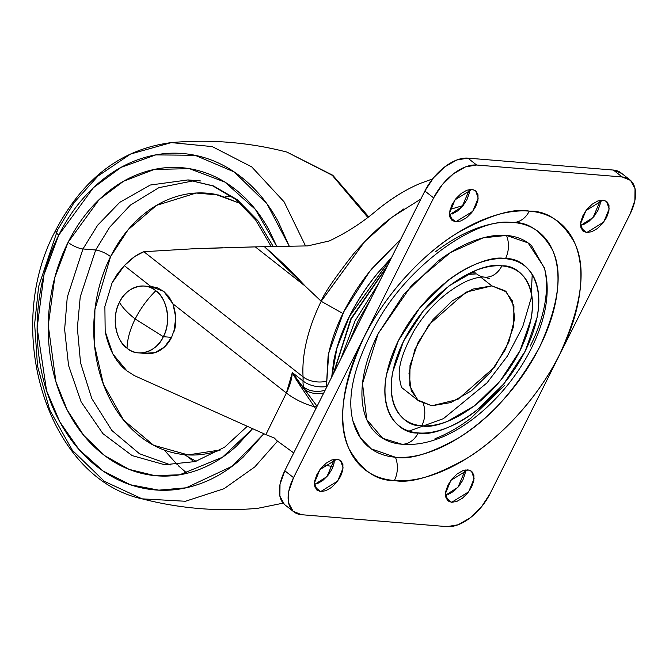 <?xml version="1.0" encoding="UTF-8"?>
<svg xmlns="http://www.w3.org/2000/svg" width="669" height="669" viewBox="0 0 669 669"><rect width="100%" height="100%" fill="white"/><g stroke="black" fill="none" stroke-linecap="round" stroke-linejoin="round"><path stroke-width="1" d="M331.69 377.099L336.808 348.223L349.402 316.37L391.516 257.632M463.107 205.584L450.212 209.355L463.124 205.567M400.706 239.285L369.547 271.606L343.715 311.896L328.755 353.081L326.355 387.761L328.069 356.385C330.871 341.959 336.089 327.133 343.715 311.896C351.342 296.66 360.808 282.176 372.106 268.453L400.714 239.268M333.229 374.03L350.765 318.912L387.635 265.384L350.765 318.912L333.229 374.03M391.398 257.866L349.494 316.378L336.942 348.097L331.807 376.873M333.731 373.026L351.108 319.188L386.899 266.864L351.108 319.188L333.731 373.026M340.881 358.76L355.088 320.811L378.503 283.623M370.81 298.984L348.574 343.389M294.703 377.048L292.311 372.558A46.654 25.957 -51.8 0 1 286.382 393.012A26.242 7.744 26.2 0 0 314.338 406.66L315.81 408.809L314.338 406.66A26.242 7.744 -153.8 0 1 286.382 393.012L172.953 303.86C176.491 315.124 176.783 324.482 173.831 331.941L175.805 317.675L172.953 303.86L286.382 393.012L265.877 434.633L134.268 375.577L126.876 370.835C116.088 362.623 108.855 349.486 105.175 331.439L104.882 306.461L112.058 282.912L124.309 265.626C131.124 258.569 137.647 253.927 143.86 251.711L303.065 376.848L303.057 381.004L292.311 372.558L286.382 393.012L265.877 434.633L134.268 375.577L126.876 370.835L112.902 354.043L105.175 331.439M151.002 286.608L124.309 265.626L135.013 256.319L143.86 251.711L303.065 376.848A144.345 80.297 -51.8 0 1 321.187 301.251L305.215 286.115L255.299 246.886L225.328 247.672M152.44 286.725L157.658 287.921L163.754 291.391L169.014 296.844L172.953 303.86L163.754 291.391L151.052 286.65L124.309 265.626L117.593 273.588L112.058 282.912M324.097 464.93A299.102 166.389 128.2 0 0 333.103 466.569A299.102 166.389 -51.8 0 1 324.097 464.93M222.601 247.756L193.015 248.784L143.86 251.711L193.015 248.784L255.299 246.886L305.215 286.115L321.195 301.267C323.687 294.117 334.425 278.371 353.416 254.019C367.791 237.763 380.577 225.562 391.783 217.433L404.001 208.803M264.422 246.677L255.299 246.886L264.422 246.677L305.215 286.115A620.238 483.712 94.7 0 0 264.422 246.677L307.732 245.908L264.422 246.677M432.609 178.916L420.174 183.44C406.376 189.227 392.176 197.957 377.575 209.648C362.958 222.192 346.843 232.636 329.232 240.974L307.732 245.908L329.307 240.94M321.187 301.251A144.345 80.297 128.2 0 0 303.065 376.848A23.331 16.449 -3.6 0 0 325.887 381.414A23.331 16.449 176.4 0 1 303.065 376.848A46.654 25.957 -51.8 0 1 303.057 381.004A23.331 15.094 3.6 0 0 326.229 386.632A23.331 15.094 -176.4 0 1 303.057 381.004A26.242 14.601 128.2 0 0 303.793 387.108A23.331 18.306 -19.7 0 0 325.101 390.261A23.331 18.306 160.3 0 1 303.793 387.108A165.168 91.879 128.2 0 0 304.679 389.442A23.331 18.456 -21.8 0 0 323.729 392.996A23.331 18.456 158.2 0 1 304.679 389.442L316.68 405.723L314.338 406.66L300.113 385.603L292.311 372.558L304.679 389.442A165.168 91.879 -51.8 0 1 303.793 387.108L301.117 385.01L303.793 387.108A26.242 14.601 -51.8 0 1 303.057 381.004L292.311 372.558L301.117 385.01L300.113 385.603L295.982 379.248M432.626 178.899L420.174 183.44C405.907 189.469 391.708 198.208 377.575 209.648M265.877 434.633L274.365 438.011L276.749 440.57L274.365 438.011L265.877 434.633M293.716 452.93L276.749 440.57L293.733 452.905M317.298 405.84A23.331 18.423 158.7 0 1 316.68 405.723L314.338 406.66L300.113 385.603L301.117 385.01L317.089 406.25M420.86 199.036L392.076 217.208L364.781 241.492L321.187 301.284M342.904 313.527L321.179 301.276M378.512 283.597L355.088 320.811L340.872 358.776M348.524 343.49L358.057 321.053L370.86 298.884M391.532 257.598L377.793 272.919C366.495 286.65 357.037 301.134 349.402 316.37C341.775 331.607 336.557 346.433 333.756 360.859L331.673 377.14M331.791 376.906L333.864 360.817C336.658 346.408 341.867 331.598 349.494 316.378C357.112 301.159 366.57 286.692 377.851 272.977L391.415 257.833M470.023 272.919L475.375 272.927L470.023 272.919M431.814 405.774L418.585 400.848L411.243 390.713L408.976 373.227L414.847 349.561L429.005 324.682L465.858 292.194L491.849 285.88L480.819 277.209L491.849 285.88L506.274 291.809L513.934 305.967L513.658 326.196L505.496 349.402L490.686 372.073L471.478 390.746L450.806 402.579L431.814 405.774L417.389 399.836L409.737 385.678L410.013 365.458L418.175 342.244L432.985 319.581L452.185 300.908L472.858 289.075L491.849 285.88L505.078 290.806L512.429 300.941L514.695 318.427L508.816 342.093L494.667 366.963L457.805 399.46L431.814 405.774M466.929 274.457L476.612 273.897A23.331 18.197 94.7 0 0 484.958 277.183A23.331 18.197 -85.3 0 0 501.859 265.894C486.438 261.286 434.039 281.958 403.624 341.056C374.791 400.279 403.173 427.566 421.813 425.752A23.331 18.197 -85.3 0 0 423.318 403.7A23.331 18.197 94.7 0 1 421.813 425.752C429.531 426.387 437.969 424.966 447.135 421.495L474.697 405.715L500.295 380.82L520.047 350.598L530.935 319.648C532.884 309.613 533.001 300.624 531.295 292.679C529.589 284.743 526.194 278.446 521.092 273.805C515.991 269.164 509.577 266.53 501.859 265.894C494.14 265.267 485.694 266.688 476.537 270.159L448.974 285.931L423.368 310.826L403.624 341.056L392.736 372.006C390.788 382.041 390.663 391.022 392.369 398.967C394.074 406.911 397.478 413.199 402.579 417.841C407.68 422.482 414.086 425.116 421.813 425.752C437.225 430.359 489.624 409.696 520.047 350.598C548.881 291.375 520.499 264.079 501.859 265.894A23.331 18.197 94.7 0 1 484.958 277.183M544.499 268.461L531.612 245.766C524.956 239.703 516.577 236.257 506.5 235.429L483.11 237.863L450.413 252.573L411.719 285.203L378.177 333.605L362.514 383.471L366.763 419.622L382.735 438.32L401.935 444.241A23.331 18.197 -85.3 0 0 418.217 432.927C397.913 434.909 366.98 405.163 398.398 340.621C431.547 276.23 488.646 253.702 505.455 258.727A23.331 18.197 -85.3 0 0 506.5 235.429C496.415 234.602 485.385 236.458 473.418 240.991C461.451 245.523 449.451 252.397 437.417 261.604L403.967 294.126L378.177 333.605C371.236 347.445 366.503 360.926 363.953 374.03C361.411 387.134 361.252 398.875 363.476 409.252C365.7 419.63 370.149 427.842 376.814 433.905C383.471 439.968 391.85 443.413 401.935 444.241L405.347 444.417C477.081 447.536 564.26 336.624 544.29 267.65L528.084 242.914L506.5 235.429A23.331 18.197 94.7 0 1 505.455 258.727C513.859 259.413 520.85 262.29 526.403 267.349C531.964 272.4 535.677 279.257 537.533 287.913C539.39 296.568 539.256 306.36 537.132 317.298L525.274 351.024L503.749 383.964L475.851 411.092C465.808 418.769 455.798 424.506 445.813 428.285C435.828 432.065 426.63 433.612 418.217 432.927C409.804 432.233 402.822 429.364 397.261 424.305C391.7 419.246 387.995 412.388 386.138 403.733C384.274 395.078 384.407 385.285 386.531 374.356L398.398 340.621L419.915 307.69L447.82 280.562C457.855 272.877 467.865 267.148 477.858 263.369C487.843 259.58 497.042 258.033 505.455 258.727C525.759 256.745 556.692 286.491 525.274 351.024C492.125 415.424 435.017 437.944 418.217 432.927A23.331 18.197 94.7 0 1 401.935 444.241M435.327 251.87C448.857 241.517 462.346 233.79 475.81 228.698C489.265 223.597 501.658 221.514 512.998 222.443C524.337 223.371 533.753 227.243 541.246 234.058C548.739 240.873 553.731 250.114 556.24 261.78C558.74 273.445 558.565 286.65 555.705 301.385C552.837 316.128 547.51 331.28 539.716 346.843C531.922 362.414 522.246 377.207 510.706 391.24C499.166 405.263 486.631 417.456 473.1 427.8C459.57 438.153 446.081 445.88 432.626 450.973C419.162 456.074 406.769 458.156 395.429 457.228L371.161 448.815L360.507 437.927L352.931 421.002C346.442 395.513 354.821 361.979 378.077 320.401C410.607 263.235 475.182 219.265 509.159 222.25L512.998 222.443A23.331 18.197 -85.3 0 0 529.288 211.128C513.131 207.934 489.014 215.301 456.935 233.238C425.517 252.18 386.239 292.027 363.727 337.778C341.826 386.423 336.917 423.418 349.009 448.757C361.31 470.332 376.43 480.927 394.384 480.526A23.331 18.197 -85.3 0 0 395.429 457.228C384.09 456.3 374.673 452.428 367.181 445.613C359.688 438.797 354.695 429.557 352.187 417.891M336.933 459.101L340.513 460.431L343.122 467.915L337.694 481.061L320.677 491.573L314.948 487.065L320.677 491.573L325.82 490.703L331.414 487.5L336.616 482.441L340.63 476.303L342.837 470.014L342.913 464.537L340.839 460.707L336.933 459.101L331.791 459.963L326.188 463.165L320.986 468.225L316.981 474.363L314.764 480.651L314.698 486.129L316.763 489.959L320.677 491.573L317.089 490.235L314.489 482.75L319.907 469.605L336.933 459.101M314.48 484.54L326.999 476.554L334.366 459.243L334.074 463.124L331.866 469.412L327.852 475.55L322.65 480.61L317.056 483.812M467.915 469.839L471.494 471.168L474.095 478.653L468.676 491.799L451.65 502.31L445.93 497.811L451.65 502.31L456.793 501.441L462.396 498.238L467.598 493.178L471.603 487.04L473.819 480.752L473.895 475.274L471.821 471.444L467.915 469.839L462.764 470.7L457.17 473.903L451.968 478.962L447.954 485.1L445.746 491.389L445.671 496.866L447.745 500.705L451.65 502.31L448.071 500.972L445.462 493.496L450.889 480.35L467.915 469.839M445.454 495.277L457.972 487.291L465.34 469.981L465.055 473.869L462.839 480.15L458.834 486.296L453.632 491.347L448.029 494.55M472.013 189.344L475.6 190.673L478.201 198.158L472.782 211.304L455.756 221.815L450.028 217.316L455.756 221.815L460.899 220.946L466.502 217.743L471.704 212.683L475.709 206.545L477.925 200.265L478.001 194.788L475.927 190.949L472.013 189.344L466.87 190.205L461.276 193.416L456.074 198.467L452.06 204.605L449.852 210.894L449.777 216.371L451.851 220.21L455.756 221.815L452.177 220.477L449.568 213.001L454.995 199.855L472.013 189.344M449.56 214.782L462.078 206.796L469.446 189.486L469.161 193.374L466.945 199.663L462.931 205.801L457.738 210.852L452.135 214.063M602.995 200.081L606.574 201.419L609.183 208.895L603.756 222.041L586.738 232.553L581.01 228.054L586.738 232.553L591.881 231.691L597.476 228.48L602.677 223.429L606.691 217.283L608.899 211.003L608.974 205.525L606.9 201.687L602.995 200.081L597.852 200.951L592.249 204.154L587.056 209.205L583.042 215.351L580.826 221.631L580.759 227.109L582.833 230.947L586.738 232.553L583.151 231.223L580.55 223.739L585.969 210.593L602.995 200.081M580.541 225.52L593.06 217.534L600.428 200.223L600.135 204.112L597.927 210.4L593.913 216.539L588.712 221.598L583.117 224.801M621.384 173.162A40.826 22.713 128.2 0 0 613.389 170.06L622.153 176.951A40.826 22.713 -51.8 0 1 630.156 180.053A40.826 22.713 -51.8 0 1 630.114 214.005L490.026 493.755A40.826 22.713 -51.8 0 1 447.043 526.628L301.518 514.704A40.826 22.713 -51.8 0 1 293.515 511.601A40.826 22.713 -51.8 0 1 293.557 477.641L433.646 197.899L424.882 191.008L284.793 470.759L293.557 477.641L284.793 470.759A40.826 22.713 128.2 0 0 284.751 504.71M476.621 165.017L622.153 176.951L613.389 170.06L467.857 158.127L476.621 165.017L467.857 158.127A40.826 22.713 128.2 0 0 424.882 191.008L433.646 197.899A40.826 22.713 -51.8 0 1 476.621 165.017L622.153 176.951L630.566 180.413L635.032 188.666L634.873 200.466L630.114 214.005L490.026 493.755L481.387 506.977L470.182 517.865L458.123 524.772L447.043 526.628L301.518 514.704L293.097 511.241L288.632 502.979L288.799 491.188L293.557 477.641L433.646 197.899L442.284 184.677L453.482 173.781L465.54 166.882L476.621 165.017M284.333 504.351L279.868 496.097L280.027 484.297L284.793 470.759L424.882 191.008L433.52 177.787L444.718 166.899L456.776 159.991L467.857 158.127L613.389 170.06L621.802 173.522M394.384 480.526C407.388 481.588 421.621 479.196 437.058 473.351C452.503 467.497 467.982 458.633 483.511 446.758C499.032 434.883 513.416 420.901 526.654 404.804C539.9 388.706 550.988 371.73 559.936 353.868C568.884 336.005 574.997 318.62 578.284 301.711C581.57 284.802 581.771 269.649 578.902 256.269C576.026 242.88 570.289 232.277 561.692 224.458C553.096 216.639 542.291 212.19 529.288 211.128C516.276 210.058 502.051 212.449 486.606 218.303C471.168 224.157 455.681 233.013 440.16 244.896C424.639 256.771 410.256 270.753 397.01 286.85C383.772 302.94 372.675 319.924 363.727 337.778C354.787 355.64 348.674 373.034 345.388 389.943C342.102 406.852 341.892 421.997 344.769 435.385C347.646 448.765 353.374 459.369 361.971 467.196C370.567 475.015 381.372 479.456 394.384 480.526C410.532 483.72 434.649 476.345 466.736 458.407C498.154 439.466 537.424 399.627 559.936 353.868C581.846 305.231 586.755 268.236 574.654 242.897C562.361 221.314 547.234 210.727 529.288 211.128A23.331 18.197 94.7 0 1 512.998 222.443C528.644 222.091 541.823 231.323 552.544 250.131C563.081 272.216 558.807 304.454 539.716 346.843C516.518 388.898 489.44 419.271 458.482 437.952C430.527 453.59 409.503 460.013 395.429 457.228A23.331 18.197 94.7 0 1 394.384 480.526M409.027 431.104L443.43 418.643L487.007 382.877L507.303 356.217L522.673 326.807L531.069 298.424L532.223 274.365M435.009 438.68C446.976 434.148 458.984 427.274 471.009 418.066L504.459 385.553M530.258 346.074C537.19 332.225 541.923 318.745 544.474 305.641C547.016 292.537 547.175 280.796 544.951 270.418M127.035 348.198C137.237 357.999 157.198 351.677 163.328 336.691L135.188 318.962C130.029 329.365 127.311 339.116 127.035 348.198A33.534 26.15 94.7 0 1 119.517 302.254C122.076 307.155 127.302 312.724 135.188 318.962C140.448 308.56 147.322 299.152 155.81 290.747C145.608 280.947 125.655 287.269 119.517 302.254A33.534 26.15 94.7 0 1 146.62 286.399A33.534 26.15 94.7 0 1 155.81 290.747C147.322 299.152 140.448 308.56 135.188 318.962L163.328 336.691C171.431 323.252 167.292 297.981 155.81 290.747A33.534 26.15 94.7 0 1 163.328 336.691L171.582 337.368L163.328 336.691A33.534 26.15 94.7 0 1 136.225 352.538A33.534 26.15 94.7 0 1 127.035 348.198C127.311 339.116 130.029 329.365 135.188 318.962C127.302 312.724 122.076 307.155 119.517 302.254C111.422 315.693 115.553 340.956 127.035 348.198M144.479 353.215A33.534 26.15 -85.3 0 0 171.582 337.368L174.826 328.262M144.772 353.274L154.999 352.638L164.407 347.052L171.582 337.368M55.602 230.479A11.666 3.345 26.6 0 0 58.772 235.078A11.666 3.345 -153.4 0 1 55.602 230.479A11.666 3.345 -153.4 0 1 57.693 229.651L74.092 202.598L97.975 176.031L130.564 154.046L171.297 142.606C210.375 139.135 248.918 142.288 286.909 152.08L332.242 175.295L367.774 217.366L332.242 175.295L286.909 152.08L332.786 175.261L368.619 216.723M171.297 142.606L212.224 146.595L251.728 166.89L284.108 201.846L305.524 245.933L284.108 201.846L251.728 166.89L212.224 146.595L171.297 142.606C121.566 148.961 83.006 178.247 55.619 230.445C1.764 329.942 47.624 478.435 142.096 498.848L185.447 501.265L224.015 488.713L254.805 466.92L277.51 441.164L254.805 466.92L224.015 488.713L185.447 501.265L142.096 498.848L104.364 481.337L72.352 450.287L49.698 409.955L37.523 366.144L34.637 323.93L38.635 286.491L57.693 229.651L56.238 232.611M263.921 433.763L243.182 457.111C228.714 470.424 212.926 479.79 195.8 485.217C178.673 490.653 161.522 491.723 144.337 488.445C127.16 485.159 111.255 477.775 96.637 466.285C82.019 454.786 69.785 440.068 59.951 422.114C50.125 404.16 43.426 384.349 39.881 362.665C36.327 340.989 36.185 319.096 39.463 296.986C42.732 274.884 49.172 254.245 58.772 235.078L93.493 187.629L121.114 167.342L155.768 154.882L195.105 155.3L234.217 171.95L267.082 204.003L289.234 246.184M276.774 246.409L255.374 209.397L224.884 182.085L189.452 168.672L154.313 169.433L123.539 181.24L99.037 199.697L68.054 242.37A11.666 3.345 26.6 0 0 82.948 248.96L97.641 225.227L119.751 202.339L150.333 185.02L187.972 179.928L213.319 185.882L237.294 199.713L257.782 220.586L273.236 246.485M247.279 426.295L224.608 447.201L195.214 461.568L164.624 464.738L132.127 455.589L102.942 433.663L81.125 401.877L68.547 365.425L64.634 329.432L67.251 297.304L82.948 248.96L95.684 249.997L80.238 296.894L77.361 327.944L80.539 362.832L91.804 398.573L111.915 430.527L139.47 453.724L170.921 465.014L139.47 453.724L111.915 430.527L91.804 398.573L80.539 362.832L77.361 327.944L80.238 296.894L95.684 249.997C100.551 250.741 105.518 252.941 110.577 256.587L94.914 309.605L94.538 345.497L103.461 384.432L123.665 420.191L153.594 445.245L187.972 454.912L220.553 449.928L217.132 451.098C203.811 455.313 190.473 456.149 177.118 453.599C163.754 451.048 151.395 445.303 140.022 436.372C128.657 427.432 119.149 415.984 111.497 402.027C103.854 388.07 98.652 372.658 95.893 355.799C93.125 338.94 93.016 321.923 95.567 304.729C98.109 287.536 103.118 271.489 110.577 256.587C118.045 241.685 127.394 229.057 138.642 218.704C149.889 208.352 162.174 201.068 175.487 196.845C188.8 192.622 202.138 191.794 215.502 194.345L240.681 203.585M240.748 203.644L218.554 194.988L196.134 193.04L156.479 205.391L128.139 229.71L110.577 256.587C105.518 252.941 100.551 250.741 95.684 249.997L109.641 227.251L130.355 205.124L158.862 187.671L194.236 180.68L158.862 187.671L130.355 205.124L109.641 227.251L95.684 249.997L82.948 248.96L97.641 225.227L119.751 202.339L150.333 185.02L187.972 179.928L212.775 185.882L235.764 199.421L255.65 219.992L271.171 246.527M164.624 464.738L132.127 455.589L102.942 433.663L81.125 401.877L68.547 365.425L64.634 329.432L67.251 297.304L82.948 248.96A11.666 3.345 -153.4 0 1 68.054 242.37L54.724 277.836L48.252 325.393L55.937 381.832L67.218 410.038L83.759 435.427L104.882 455.765L129.142 469.387L154.673 475.609L179.618 474.806L222.451 457.253L252.614 428.687L236.935 445.713C223.689 457.905 209.23 466.485 193.542 471.461C177.862 476.428 162.149 477.415 146.419 474.405C130.681 471.402 116.122 464.637 102.733 454.109C89.345 443.589 78.139 430.108 69.133 413.668C60.126 397.227 54.005 379.08 50.752 359.22C47.499 339.367 47.374 319.314 50.367 299.068C53.369 278.822 59.257 259.923 68.054 242.37C76.843 224.817 87.856 209.941 101.103 197.756C114.349 185.564 128.816 176.984 144.496 172.008C160.184 167.041 175.888 166.054 191.627 169.056C207.357 172.067 221.924 178.832 235.312 189.352C248.701 199.88 259.898 213.361 268.905 229.802L276.79 246.409M263.895 433.746L232.235 466.218L186.158 487.801L158.804 490.151L130.405 484.766L103.051 470.993L78.934 449.426L59.8 421.83L46.579 390.721L37.13 327.81L44.003 274.608L58.772 235.078C68.363 215.903 80.397 199.663 94.864 186.358C109.323 173.045 125.12 163.671 142.246 158.244C159.373 152.816 176.524 151.746 193.701 155.024C210.886 158.31 226.783 165.695 241.409 177.185C256.026 188.675 268.252 203.401 278.087 221.355L289.259 246.184M283.171 503.147L257.699 508.323C218.621 511.793 180.086 508.632 142.096 498.848M164.265 450.053L177.436 464.838M178.506 465.867L187.027 473.292M194.094 461.886L188.683 457.404M225.077 196.77L231.332 196.101M418.401 400.698L401.918 387.752M403.348 388.865C401.818 389.333 400.472 385.143 399.293 376.296C398.373 365.592 403.282 350.447 413.994 330.871C427.734 308.208 445.353 291.609 466.853 281.089C474.773 277.928 480.727 276.623 484.716 277.167L489.842 278.822M293.8 511.827L285.036 504.936M629.872 179.819L621.108 172.937M152.415 286.725L144.161 286.048M146.937 353.567L138.684 352.889M184.176 454.636L196.117 461.301M200.708 180.965L187.972 179.928"/></g></svg>

